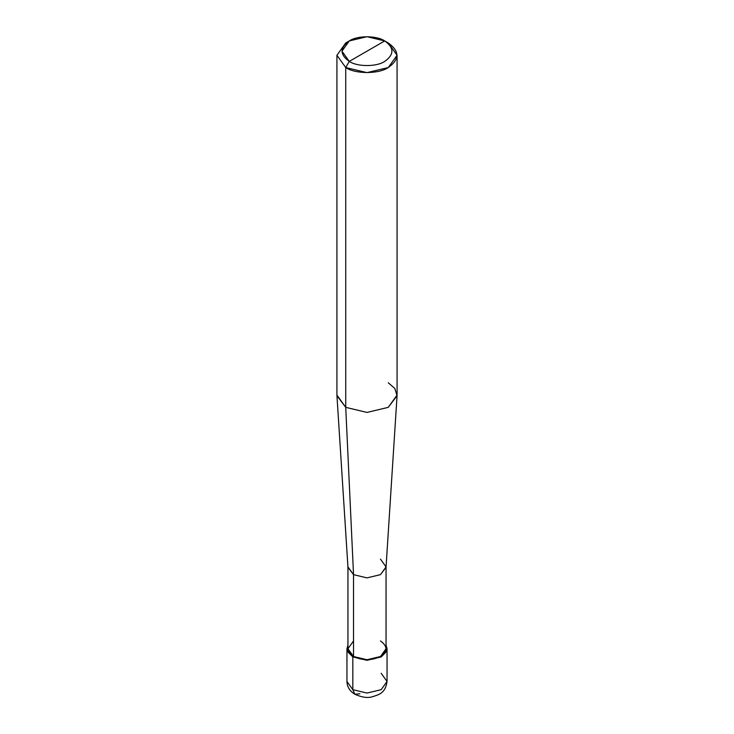 <?xml version="1.0" encoding="UTF-8"?>
<svg xmlns="http://www.w3.org/2000/svg" width="734" height="734" viewBox="0 0 734 734"><rect width="100%" height="100%" fill="white"/><g stroke="black" fill="none" stroke-linecap="round" stroke-linejoin="round"><path stroke-width="1.1" d="M346.953 648.746L346.953 681.482C347.081 686.831 349.733 691.089 354.898 694.263L352.825 689.676L346.953 681.482L352.825 689.676L352.825 656.93L347.586 651.636L347.953 645.131L346.953 648.746L352.825 656.93L367 660.316L381.175 656.93L387.047 648.746L386.047 645.131L386.414 651.636L381.175 656.93L367 660.316L352.825 656.93L353.531 656.517L352.825 656.93L352.825 689.676L354.898 694.263L359.908 693.768M354.898 694.263C361.816 697.355 367.569 698.199 372.166 696.805C379.083 694.603 385.396 693.263 387.047 681.482L381.175 689.676L367 693.061L352.825 689.676L367 693.061L381.175 689.676L387.047 681.482L381.175 673.298M353.531 640.966L347.953 648.746L353.531 656.517L353.531 574.658L345.732 407.342L345.732 67.546L349.274 61.399C357.256 66.922 376.744 66.922 384.726 61.399C394.286 54.582 394.286 47.756 384.726 40.939L349.274 61.399C339.714 54.582 339.714 47.756 349.274 40.939C357.256 35.416 376.744 35.416 384.726 40.939C394.286 47.756 394.286 54.582 384.726 61.399C376.744 66.922 357.256 66.922 349.274 61.399L384.726 40.939L367 36.7L349.274 40.939L341.934 51.169L349.274 61.399L345.732 67.546L345.732 407.342L353.531 574.658L353.531 656.517L347.953 648.746L347.953 566.887L353.531 574.658L347.962 567.29L336.943 395.709L345.732 407.342L336.924 395.066L336.924 55.261L345.732 67.546L336.924 55.261L345.732 42.985L336.924 55.261M397.076 55.261L388.268 42.985C399.736 51.169 399.736 59.353 388.268 67.546C378.698 74.171 355.302 74.171 345.732 67.546L367 72.629L388.268 67.546L397.076 55.261L397.076 395.066L388.268 407.342L367 412.435L345.732 407.342L367 412.435L388.268 407.342L397.057 395.709L386.038 567.29L380.469 574.658L367 577.878L353.531 574.658L367 577.878L380.469 574.658L386.047 566.887L386.047 648.746L380.469 656.517L367 659.738L353.531 656.517C362.513 660.71 371.487 660.71 380.469 656.517C387.736 651.333 387.736 646.149 380.469 640.966M386.047 566.887L380.469 559.106M397.057 395.709L394.809 388.451L388.268 382.79M388.268 42.985L384.726 40.939L388.268 42.985M387.047 681.482L387.047 648.746M345.732 42.985L349.274 40.939"/></g></svg>
